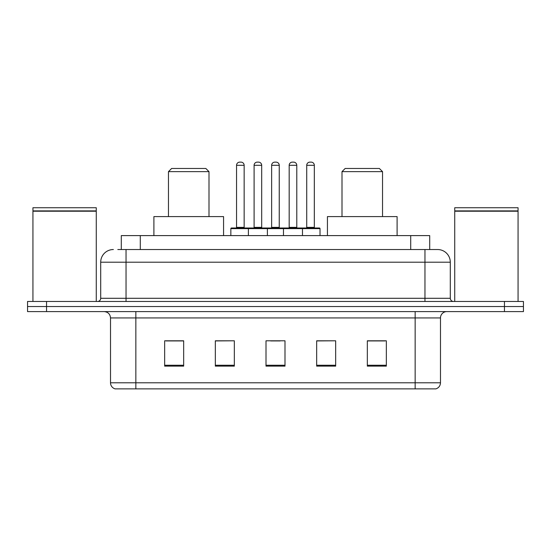 <?xml version="1.0" encoding="UTF-8"?>
<svg xmlns="http://www.w3.org/2000/svg" width="551" height="551" viewBox="0 0 551 551"><rect width="100%" height="100%" fill="white"/><g stroke="black" fill="none" stroke-linecap="round" stroke-linejoin="round"><path stroke-width="0.83" d="M117.804 249.534L126.034 249.534L117.804 249.534L121.296 249.534L121.296 235.601L429.704 235.601L429.704 249.534M113.368 249.534A12.666 12.666 0 0 0 100.702 262.2L100.702 298.298A3.168 3.168 0 0 1 97.534 301.466M437.632 249.534A12.666 12.666 0 0 1 450.298 262.2L126.034 262.2L126.034 249.534L437.439 249.534M450.298 262.2L450.298 298.298C450.491 300.226 451.544 301.28 453.466 301.466M46.553 301.466L27.55 301.466L27.55 306.535L46.553 306.535L27.55 306.535L27.55 311.597L46.553 311.597L46.553 306.535L504.447 306.535L46.553 306.535L46.553 301.466L504.447 301.466L504.447 306.535L523.45 306.535L504.447 306.535L504.447 311.597L46.553 311.597M504.447 311.597L523.45 311.597L523.45 301.466L504.447 301.466M440.483 382.787C440.311 385.824 438.789 387.849 435.924 388.868L415.151 388.868L415.151 382.787L440.483 382.787L440.483 317.934A6.336 6.336 0 0 1 446.82 311.597M415.151 388.868L115.076 388.868A6.336 6.336 0 0 1 110.517 382.787L110.517 317.934C110.138 314.084 108.03 311.976 104.18 311.597M386.334 366.133L386.334 340.793L367.331 340.793L367.331 366.133L386.334 366.133M335.669 366.133L335.669 340.793L316.667 340.793L316.667 366.133L335.669 366.133M183.669 366.133L183.669 340.793L164.666 340.793L164.666 366.133L183.669 366.133M234.333 366.133L234.333 340.793L215.331 340.793L215.331 366.133L234.333 366.133M284.998 366.133L284.998 340.793L266.002 340.793L266.002 366.133L284.998 366.133M367.331 340.924L385.066 340.924M234.333 340.793L215.331 340.924L234.333 340.793M165.934 340.924L183.669 340.924M335.669 340.793L316.667 340.924L335.669 340.793M270.686 340.924L280.183 340.924M32.936 211.219L96.267 211.219L32.936 211.219L32.936 301.466M96.267 211.219L96.267 301.466M95.95 210.902L33.253 210.902M96.267 210.585L96.267 207.734L32.936 207.734L32.936 210.585M168.468 171.636L209.001 171.636L205.833 168.468L171.636 168.468L168.468 171.636L168.468 216.598M209.001 171.636L209.001 216.598M223.568 235.601L223.568 216.598L153.901 216.598L153.901 235.601M341.999 171.636L382.532 171.636L379.363 168.468L345.167 168.468L341.999 171.636L341.999 216.598M382.532 171.636L382.532 216.598M397.099 235.601L397.099 216.598L327.432 216.598L327.432 235.601M454.733 211.219L518.064 211.219L454.733 211.219L454.733 301.466M518.064 211.219L518.064 301.466M517.747 210.902L455.05 210.902M518.064 210.585L518.064 207.734L454.733 207.734L454.733 210.585M301.659 227.997L319.387 227.997A0.634 0.634 0 0 1 320.021 228.631L248.391 228.631A0.634 0.634 0 0 1 249.024 227.997L266.76 227.997A0.634 0.634 0 0 1 267.393 228.631L267.393 235.601M261.691 165.3L254.094 165.3A3.168 3.168 0 0 1 257.262 162.132L258.529 162.132A3.168 3.168 0 0 1 261.691 165.3L261.691 227.363A0.634 0.634 0 0 0 262.324 227.997M254.094 165.3L254.094 227.363A0.634 0.634 0 0 1 253.46 227.997M249.024 227.997L231.482 227.997A0.634 0.634 0 0 0 230.848 228.631L248.391 228.631L248.391 235.601M283.483 235.601L283.483 228.631A0.634 0.634 0 0 1 284.116 227.997L301.845 227.997A0.634 0.634 0 0 1 302.478 228.631L302.478 235.601M296.782 165.3L289.179 165.3A3.168 3.168 0 0 1 292.347 162.132L293.614 162.132A3.168 3.168 0 0 1 296.782 165.3L296.782 227.363A0.634 0.634 0 0 0 297.416 227.997M289.179 165.3L289.179 227.363A0.634 0.634 0 0 1 288.545 227.997M249.851 228.631A0.634 0.634 0 0 0 249.217 227.997M236.551 165.3A3.168 3.168 0 0 1 239.719 162.132L240.987 162.132A3.168 3.168 0 0 1 244.148 165.3L236.551 165.3L236.551 227.363A0.634 0.634 0 0 1 235.918 227.997M244.148 165.3L244.148 227.363A0.634 0.634 0 0 0 244.782 227.997M230.848 228.631L230.848 235.601M284.936 228.631A0.634 0.634 0 0 0 284.302 227.997M266.567 227.997L284.116 227.997M271.636 165.3A3.168 3.168 0 0 1 274.804 162.132L276.072 162.132A3.168 3.168 0 0 1 279.24 165.3L271.636 165.3L271.636 227.363A0.634 0.634 0 0 1 271.002 227.997M279.24 165.3L279.24 227.363A0.634 0.634 0 0 0 279.867 227.997M306.721 165.3A3.168 3.168 0 0 1 309.889 162.132L311.157 162.132A3.168 3.168 0 0 1 314.325 165.3L306.721 165.3L306.721 227.363A0.634 0.634 0 0 1 306.087 227.997M314.325 165.3L314.325 227.363A0.634 0.634 0 0 0 314.958 227.997M320.021 228.631L320.021 235.601M140.291 249.534L140.291 235.601M410.709 249.534L410.709 235.601M126.034 301.466L126.034 262.2L100.702 262.2M100.702 298.298L450.298 298.298M424.966 249.534L424.966 301.466M415.151 311.597L415.151 317.934L110.517 317.934M440.483 317.934L415.151 317.934L415.151 382.787L135.849 382.787L135.849 388.868M110.517 382.787L135.849 382.787L135.849 311.597M284.998 365.251L266.002 365.251M234.333 365.251L215.331 365.251M183.669 365.251L164.666 365.251M335.669 365.251L316.667 365.251M386.334 365.251L367.331 365.251M254.094 227.363L261.691 227.363M289.179 227.363L296.782 227.363M236.551 227.363L244.148 227.363M271.636 227.363L279.24 227.363M306.721 227.363L314.325 227.363"/></g></svg>
